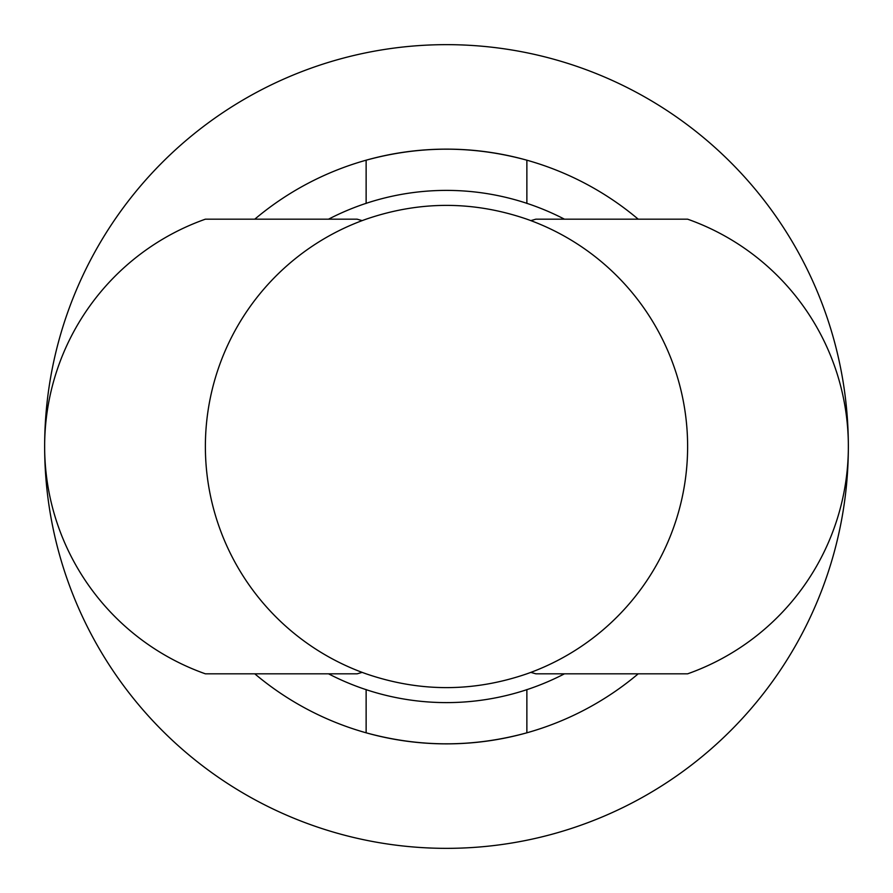 <?xml version="1.0" encoding="UTF-8"?>
<svg xmlns="http://www.w3.org/2000/svg" width="893" height="893" viewBox="0 0 893 893"><rect width="100%" height="100%" fill="white"/><g stroke="black" fill="none" stroke-linecap="round" stroke-linejoin="round"><path stroke-width="1.34" d="M362.167 672.384L357.1 673.824L205.39 673.824A241.11 241.11 0 0 1 205.39 219.176L357.1 219.176L362.167 220.616A241.11 241.11 0 0 1 366.13 219.176C419.732 200.791 473.312 200.791 526.87 219.176A241.11 241.11 0 0 1 526.87 673.824C473.268 692.209 419.688 692.209 366.13 673.824A241.11 241.11 0 0 1 362.167 220.616M530.833 220.616L535.9 219.176L687.61 219.176A241.11 241.11 0 0 1 687.61 673.824L535.9 673.824L530.833 672.384M254.784 673.824A297.369 297.369 0 0 0 366.13 732.807C419.71 747.497 473.29 747.497 526.87 732.807A297.369 297.369 0 0 1 366.13 732.807L366.13 689.552M638.216 673.824A297.369 297.369 0 0 1 526.87 732.807L526.87 689.552M638.216 219.176A297.369 297.369 0 0 0 526.87 160.193C473.29 145.503 419.71 145.503 366.13 160.193A297.369 297.369 0 0 1 526.87 160.193L526.87 203.448M254.784 219.176A297.369 297.369 0 0 1 366.13 160.193L366.13 203.448M848.35 446.634A401.85 401.85 0 0 1 446.433 848.35A401.85 401.85 0 0 1 44.65 446.5A401.85 401.85 0 0 1 446.433 44.65A401.85 401.85 0 0 1 848.35 446.366M564.454 673.824A256.101 256.101 0 0 1 328.546 673.824M328.546 219.176A256.101 256.101 0 0 1 564.454 219.176"/></g></svg>
